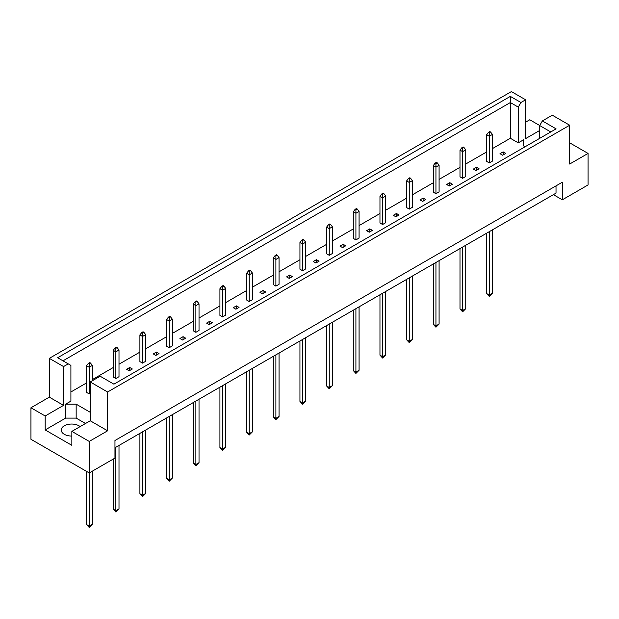<?xml version="1.0" encoding="UTF-8"?>
<svg xmlns="http://www.w3.org/2000/svg" width="619" height="619" viewBox="0 0 619 619"><rect width="100%" height="100%" fill="white"/><g stroke="black" fill="none" stroke-linecap="round" stroke-linejoin="round"><path stroke-width="0.93" d="M71.85 436.047A10.399 6.004 180 0 1 64.291 434.29A10.399 6.004 180 0 1 61.25 430.043A10.399 6.004 180 0 1 67.664 424.502A10.399 6.004 180 0 1 78.992 425.802A10.399 6.004 180 0 1 80.145 426.592M539.691 138.347L539.691 125.549L542.36 120.929L552.295 115.196L569.673 125.231L569.673 164.035L588.05 153.427L570.672 143.391L569.673 143.964M489.281 162.913L492.438 161.095L492.438 134.416L489.281 136.234L489.281 162.913L486.658 161.397L486.658 134.718L488.546 132.296L489.281 132.721L490.542 131.994L489.807 131.568L488.546 132.296M502.62 155.214L505.769 153.396L503.146 151.879L499.997 153.698L502.62 155.214M492.438 148.606L510.342 138.269L518.265 142.842L523.519 139.817L523.519 145.875L525.082 146.78M70.906 391.974L86.552 382.937M92.332 379.602L113.231 367.539M119.003 364.204L139.902 352.134M145.682 348.799L166.573 336.736M172.353 333.401L193.252 321.338M199.024 318.004L219.923 305.941M225.695 302.606L246.594 290.535M252.374 287.201L273.273 275.138M279.045 271.803L299.944 259.74M305.716 256.405L326.615 244.335M332.395 241L353.294 228.937M359.066 225.602L379.965 213.54M385.738 210.205L406.637 198.142M412.416 194.807L433.315 182.737M439.088 179.402L459.987 167.339M465.759 164.004L486.658 151.941M90.227 412.285L76.16 404.161L65.66 404.161L70.906 401.127L70.906 365.403L57.644 357.743L510.342 96.386L520.935 102.499L525.616 99.798L511.387 91.581L49.327 358.355L63.556 366.564L68.237 363.864M473.318 169.095L475.949 170.612L479.098 168.794L476.475 167.277L473.318 169.095M462.61 148.119L463.871 147.392L463.136 146.966L461.875 147.693L462.61 148.119L462.61 151.632L459.987 150.123L459.987 176.794L462.61 178.311L465.759 176.492L465.759 149.813L462.61 151.632L462.61 178.311M446.647 184.493L449.27 186.01L452.427 184.191L449.796 182.675L446.647 184.493M435.938 163.517L437.2 162.789L436.465 162.364L435.203 163.091L435.938 163.517L435.938 167.037L433.315 165.521L433.315 192.2L435.938 193.716L439.088 191.89L439.088 165.219L435.938 167.037L435.938 193.716M419.976 199.898L422.599 201.415L425.748 199.597L423.125 198.08L419.976 199.898M409.26 178.922L410.521 178.195L409.786 177.769L408.525 178.496L409.26 178.922L409.26 182.435L406.637 180.918L406.637 207.597L409.26 209.114L412.416 207.295L412.416 180.616L409.26 182.435L409.26 209.114M393.305 215.296L395.928 216.812L399.077 214.994L396.454 213.478L393.305 215.296M382.588 194.32L383.85 193.592L383.115 193.167L381.853 193.894L382.588 194.32L382.588 197.832L379.965 196.316L379.965 222.995L382.588 224.511L385.738 222.693L385.738 196.014L382.588 197.832L382.588 224.511M366.626 230.694L369.257 232.21L372.406 230.392L369.775 228.875L366.626 230.694M355.917 209.717L357.178 208.99L356.443 208.564L355.182 209.292L355.917 209.717L355.917 213.238L353.294 211.721L353.294 238.392L355.917 239.909L359.066 238.091L359.066 211.419L355.917 213.238L355.917 239.909M339.955 246.099L342.578 247.615L345.727 245.789L343.104 244.281L339.955 246.099M329.246 225.115L330.5 224.388L329.765 223.97L328.511 224.697L329.246 225.115L329.246 228.635L326.615 227.119L326.615 253.798L329.246 255.314L332.395 253.496L332.395 226.817L329.246 228.635L329.246 255.314M313.284 261.497L315.907 263.013L319.056 261.195L316.433 259.678L313.284 261.497M302.567 240.52L303.828 239.793L303.093 239.367L301.832 240.095L302.567 240.52L302.567 244.033L299.944 242.516L299.944 269.195L302.567 270.712L305.716 268.894L305.716 242.215L302.567 244.033L302.567 270.712M286.605 276.894L289.235 278.411L292.385 276.592L289.754 275.076L286.605 276.894M275.896 255.918L277.157 255.19L276.422 254.765L275.161 255.492L275.896 255.918L275.896 259.431L273.273 257.922L273.273 284.593L275.896 286.11L279.045 284.291L279.045 257.612L275.896 259.431L275.896 286.11M259.934 292.3L262.557 293.808L265.706 291.99L263.083 290.473L259.934 292.3M249.225 271.315L250.478 270.588L249.743 270.163L248.49 270.89L249.225 271.315L249.225 274.836L246.594 273.319L246.594 299.998L249.225 301.515L252.374 299.689L252.374 273.018L249.225 274.836L249.225 301.515M233.262 307.697L235.885 309.214L239.035 307.395L236.412 305.879L233.262 307.697M222.546 286.721L223.807 285.993L223.072 285.568L221.811 286.295L222.546 286.721L222.546 290.234L219.923 288.717L219.923 315.396L222.546 316.913L225.695 315.094L225.695 288.415L222.546 290.234L222.546 316.913M206.584 323.095L209.214 324.611L212.363 322.793L209.74 321.276L206.584 323.095M195.875 302.118L197.136 301.391L196.401 300.966L195.14 301.693L195.875 302.118L195.875 305.631L193.252 304.115L193.252 330.794L195.875 332.31L199.024 330.492L199.024 303.813L195.875 305.631L195.875 332.31M179.912 338.492L182.535 340.009L185.685 338.191L183.062 336.674L179.912 338.492M169.204 317.516L170.465 316.789L169.73 316.363L168.469 317.09L169.204 317.516L169.204 321.037L166.573 319.52L166.573 346.199L169.204 347.708L172.353 345.889L172.353 319.218L169.204 321.037L169.204 347.708M153.241 353.898L155.864 355.414L159.013 353.588L156.39 352.079L153.241 353.898M142.525 332.914L143.786 332.186L143.051 331.769L141.79 332.496L142.525 332.914L142.525 336.434L139.902 334.918L139.902 361.597L142.525 363.113L145.682 361.295L145.682 334.616L142.525 336.434L142.525 363.113M126.562 369.295L129.193 370.812L132.342 368.994L129.719 367.477L126.562 369.295M115.854 348.319L117.115 347.592L116.38 347.166L115.119 347.893L115.854 348.319L115.854 351.832L113.231 350.315L113.231 376.994L115.854 378.511L119.003 376.692L119.003 350.014L115.854 351.832L115.854 378.511M92.332 380.755L92.332 365.411L89.182 367.229L86.552 365.721L86.552 392.392L89.182 393.908L90.227 393.305M30.95 407.766L45.179 415.983L63.556 405.368L49.327 397.15L30.95 407.766L30.95 439.289L89.237 472.939L114.964 458.091L114.964 440.504L562.323 182.226L562.323 199.805L588.05 184.949L588.05 153.427M539.691 130.477L525.616 138.602L525.616 99.798M539.714 125.518L529.763 119.777L525.616 122.167M542.36 120.929L556.102 128.868L113.911 384.167L100.162 376.228L90.227 381.969L107.613 391.997L569.673 125.231M85.507 423.497L76.16 418.104L65.66 418.104L45.179 429.926L71.85 445.324L71.85 431.381L89.237 441.417L107.613 430.801L90.227 420.773L90.227 381.969M107.613 430.801L107.613 391.997M63.556 405.368L63.556 366.564M49.327 397.15L49.327 358.355M45.179 429.926L45.179 415.983M89.237 441.417L89.237 472.939M553.394 194.652L562.323 199.805M71.85 431.381L90.227 420.773M556.024 185.862L556.024 193.136L114.964 447.777M510.342 138.269L510.342 102.545L62.976 360.823M518.265 142.842L518.265 107.118L510.342 102.545L510.342 96.386M520.935 102.499L518.265 107.118M523.519 145.875L523.519 139.817M550.771 131.948L539.691 125.549M65.66 418.104L65.66 404.161M76.16 418.104L76.16 404.161M503.146 151.879L503.146 154.912M476.475 167.277L476.475 170.31M449.796 182.675L449.796 185.708M423.125 198.08L423.125 201.105M396.454 213.478L396.454 216.511M369.775 228.875L369.775 231.908M343.104 244.281L343.104 247.306M316.433 259.678L316.433 262.711M289.754 275.076L289.754 278.109M263.083 290.473L263.083 293.507M236.412 305.879L236.412 308.912M209.74 321.276L209.74 324.31M183.062 336.674L183.062 339.707M156.39 352.079L156.39 355.105M129.719 367.477L129.719 370.51M486.658 233.185L486.658 293.568L489.281 295.085L492.438 293.267L492.438 229.85M489.281 231.668L489.281 296.424L486.658 293.568M489.281 132.721L489.281 136.234L486.658 134.718M492.438 293.267L489.281 296.424M490.542 131.994L492.438 134.416M459.987 248.583L459.987 308.974L462.61 310.483L465.759 308.664L465.759 245.248M462.61 247.066L462.61 311.821L459.987 308.974M465.759 308.664L462.61 311.821M463.871 147.392L465.759 149.813M459.987 150.123L461.875 147.693M433.315 263.98L433.315 324.371L435.938 325.888L439.088 324.07L439.088 260.645M435.938 262.464L435.938 327.219L433.315 324.371M439.088 324.07L435.938 327.219M437.2 162.789L439.088 165.219M433.315 165.521L435.203 163.091M406.637 279.386L406.637 339.769L409.26 341.286L412.416 339.467L412.416 276.051M409.26 277.869L409.26 342.617L406.637 339.769M412.416 339.467L409.26 342.617M410.521 178.195L412.416 180.616M406.637 180.918L408.525 178.496M379.965 294.783L379.965 355.167L382.588 356.683L385.738 354.865L385.738 291.448M382.588 293.267L382.588 358.022L379.965 355.167M385.738 354.865L382.588 358.022M383.85 193.592L385.738 196.014M379.965 196.316L381.853 193.894M353.294 310.181L353.294 370.572L355.917 372.089L359.066 370.27L359.066 306.846M355.917 308.664L355.917 373.419L353.294 370.572M359.066 370.27L355.917 373.419M357.178 208.99L359.066 211.419M353.294 211.721L355.182 209.292M326.615 325.579L326.615 385.97L329.246 387.486L332.395 385.668L332.395 322.244M329.246 324.07L329.246 388.817L326.615 385.97M332.395 385.668L329.246 388.817M330.5 224.388L332.395 226.817M326.615 227.119L328.511 224.697M299.944 340.984L299.944 401.367L302.567 402.884L305.716 401.066L305.716 337.649M302.567 339.467L302.567 404.222L299.944 401.367M305.716 401.066L302.567 404.222M303.828 239.793L305.716 242.215M299.944 242.516L301.832 240.095M273.273 356.382L273.273 416.773L275.896 418.289L279.045 416.463L279.045 353.047M275.896 354.865L275.896 419.62L273.273 416.773M279.045 416.463L275.896 419.62M277.157 255.19L279.045 257.612M273.273 257.922L275.161 255.492M246.594 371.779L246.594 432.17L249.225 433.687L252.374 431.869L252.374 368.444M249.225 370.263L249.225 435.018L246.594 432.17M252.374 431.869L249.225 435.018M250.478 270.588L252.374 273.018M246.594 273.319L248.49 270.89M219.923 387.185L219.923 447.568L222.546 449.084L225.695 447.266L225.695 383.85M222.546 385.668L222.546 450.415L219.923 447.568M225.695 447.266L222.546 450.415M223.807 285.993L225.695 288.415M219.923 288.717L221.811 286.295M193.252 402.582L193.252 462.966L195.875 464.482L199.024 462.664L199.024 399.247M195.875 401.066L195.875 465.821L193.252 462.966M199.024 462.664L195.875 465.821M197.136 301.391L199.024 303.813M193.252 304.115L195.14 301.693M166.573 417.98L166.573 478.371L169.204 479.887L172.353 478.069L172.353 414.645M169.204 416.463L169.204 481.218L166.573 478.371M172.353 478.069L169.204 481.218M170.465 316.789L172.353 319.218M166.573 319.52L168.469 317.09M139.902 433.377L139.902 493.769L142.525 495.285L145.682 493.467L145.682 430.043M142.525 431.869L142.525 496.616L139.902 493.769M145.682 493.467L142.525 496.616M143.786 332.186L145.682 334.616M139.902 334.918L141.79 332.496M113.231 459.089L113.231 509.166L115.854 510.683L119.003 508.864L119.003 445.448M115.854 447.266L115.854 512.021L113.231 509.166M119.003 508.864L115.854 512.021M117.115 347.592L119.003 350.014M113.231 350.315L115.119 347.893M90.444 362.989L89.709 362.564L88.447 363.291L89.182 363.717L90.444 362.989L92.332 365.411M86.552 471.392L86.552 524.572L89.182 526.088L92.332 524.262L92.332 471.152M89.182 363.717L89.182 393.908M89.182 472.908L89.182 527.419L86.552 524.572M92.332 524.262L89.182 527.419M86.552 365.721L88.447 363.291"/></g></svg>
